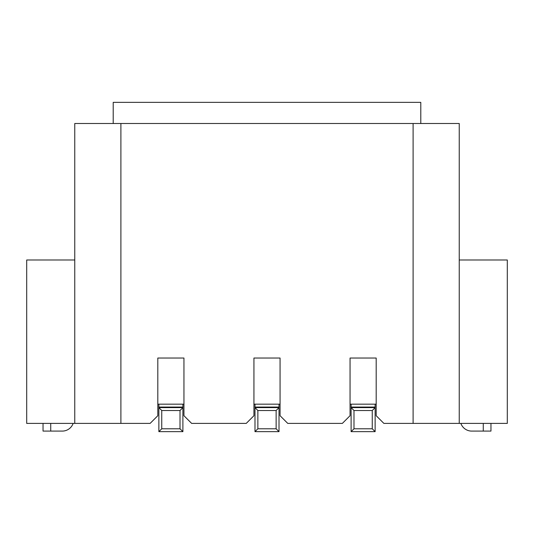 <?xml version="1.0" encoding="UTF-8"?>
<svg xmlns="http://www.w3.org/2000/svg" width="534" height="534" viewBox="0 0 534 534"><rect width="100%" height="100%" fill="white"/><g stroke="black" fill="none" stroke-linecap="round" stroke-linejoin="round"><path stroke-width="0.8" d="M74.76 423.402L74.76 123.508L120.898 123.508L120.898 423.402L26.7 423.402L26.7 259.998L74.76 259.998M157.81 358.04L183.95 358.04L157.81 358.04L157.81 415.712L150.121 423.402L120.898 423.402M73.138 423.402A11.534 11.534 0 0 1 62.264 431.092L43.04 431.092L43.04 423.402M158.865 404.178L158.865 431.639L182.895 431.639L182.895 404.178M182.895 431.639L180.011 428.789L161.749 428.789L158.865 431.639M161.749 428.789L161.749 410.526L158.865 407.609L182.895 407.609L180.011 410.526L161.749 410.526M180.011 428.789L180.011 410.526M351.105 404.178L351.105 431.639L375.135 431.639L375.135 404.178M375.135 431.639L372.251 428.789L353.989 428.789L351.105 431.639M353.989 428.789L353.989 410.526L351.105 407.609L375.135 407.609L372.251 410.526L353.989 410.526M372.251 428.789L372.251 410.526M254.985 404.178L254.985 407.609L279.015 407.609L276.131 410.526L276.131 428.789L279.015 431.639L279.015 404.178M279.015 431.639L254.985 431.639L254.985 407.609L257.869 410.526L276.131 410.526M276.131 428.789L257.869 428.789L257.869 410.526M257.869 428.789L254.985 431.639M113.208 123.508L113.208 102.361L420.792 102.361L420.792 123.508M459.24 259.998L507.3 259.998L507.3 423.402L459.24 423.402L459.24 123.508L120.898 123.508M376.19 404.178L350.05 404.178M280.07 404.178L253.93 404.178M183.95 404.178L157.81 404.178M413.102 123.508L413.102 423.402L383.879 423.402L376.19 415.712L376.19 358.04L350.05 358.04L376.19 358.04M183.95 358.04L183.95 415.712L191.639 423.402L246.241 423.402L253.93 415.712L253.93 358.04L280.07 358.04L280.07 415.712L287.759 423.402L342.361 423.402L350.05 415.712L350.05 358.04M459.24 423.402L413.102 423.402M280.07 358.04L253.93 358.04M483.27 423.402L483.27 431.092L471.736 431.092A11.534 11.534 0 0 1 460.862 423.402M483.27 431.092L490.96 431.092L490.96 423.402M50.73 423.402L50.73 431.092M182.895 407.062L158.865 407.062M375.135 407.062L351.105 407.062M279.015 407.062L254.985 407.062"/></g></svg>
